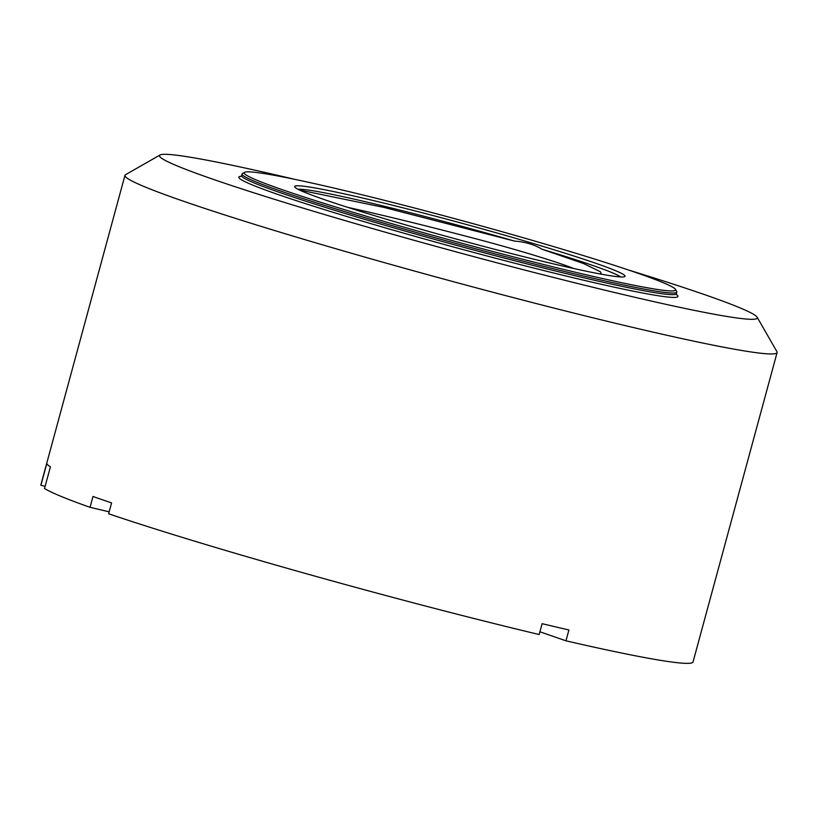 <?xml version="1.0" encoding="UTF-8"?>
<svg xmlns="http://www.w3.org/2000/svg" width="818" height="818" viewBox="0 0 818 818"><rect width="100%" height="100%" fill="white"/><g stroke="black" fill="none" stroke-linecap="round" stroke-linejoin="round"><path stroke-width="1.23" d="M295.022 179.408A309.736 15.133 15.2 0 0 160.062 154.98A309.736 15.133 15.2 0 0 454.44 251.412A309.736 15.133 15.2 0 0 757.141 317.21L776.926 351.658A337.885 16.503 -164.8 0 1 777.1 352.538A337.885 16.503 -164.8 0 1 446.7 279.879A337.885 16.503 -164.8 0 1 124.96 175.359L40.9 484.757A337.885 16.503 15.2 0 0 40.91 485.258L46.81 463.54A337.885 16.503 -164.8 0 0 50.419 466.802L44.52 488.52A337.885 16.503 15.2 0 0 90.041 507.334L92.996 496.475A337.885 16.503 -164.8 0 0 111.575 502.917L108.62 513.776A337.885 16.503 15.2 0 0 539.164 634.533L542.119 623.684A337.885 16.503 -164.8 0 0 568.909 629.962L565.964 640.821L539.911 631.793M565.964 640.821A337.885 16.503 15.2 0 0 693.04 661.936L777.1 352.538M90.041 507.334L109.152 511.812M124.96 175.359A337.885 16.503 -164.8 0 1 125.563 174.684L160.062 154.98M757.141 317.21A309.736 15.133 15.2 0 0 756.302 316.249A309.736 15.133 15.2 0 0 628.367 269.971M40.91 485.258L45.102 486.373M599.983 273.948L601.107 273.376L600.402 271.76L583.582 263.549L541.874 249.183C534.532 244.643 525.412 241.954 514.502 241.085L384.133 207.455L299.572 190.032M620.688 276.954A168.385 8.221 15.2 0 0 541.874 249.183M514.502 241.085A168.385 8.221 15.2 0 0 298.12 189.316M566.26 266.842A171.197 8.364 -164.8 0 1 396.413 222.189A171.197 8.364 -164.8 0 1 295.216 187.475A171.197 8.364 -164.8 0 1 294.756 186.944A171.197 8.364 -164.8 0 1 462.068 223.314A171.197 8.364 -164.8 0 1 624.778 276.607A171.197 8.364 -164.8 0 1 566.26 266.842M573.827 268.539C556.935 261.74 511.945 248.028 466.178 236.259C420.626 224.357 381.219 214.745 347.967 207.424M244.848 174.05A223.57 10.92 -164.8 0 1 244.531 172.322A223.57 10.92 -164.8 0 1 462.743 220.84A223.57 10.92 -164.8 0 1 675.515 289.419A223.57 10.92 -164.8 0 1 472.64 246.136A223.57 10.92 -164.8 0 1 244.848 174.05M244.531 172.322L242.455 173.498A225.257 11.002 15.2 0 0 242.056 173.948A225.257 11.002 15.2 0 0 242.782 175.236A225.257 11.002 15.2 0 0 466.986 246.453A225.257 11.002 15.2 0 0 676.813 292.067A225.257 11.002 15.2 0 0 676.701 291.484L675.515 289.419M675.913 294.183A227.516 11.115 -164.8 0 1 677.222 295.155A227.516 11.115 -164.8 0 1 449.511 245.911A227.516 11.115 -164.8 0 1 241.77 176.228M242.056 173.948L241.617 175.584A225.257 11.002 15.2 0 0 242.343 176.872A225.257 11.002 15.2 0 0 466.546 248.079A225.257 11.002 15.2 0 0 676.374 293.703L676.496 294.858M676.813 292.067L676.374 293.703M241.617 175.584L240.921 176.514"/></g></svg>
